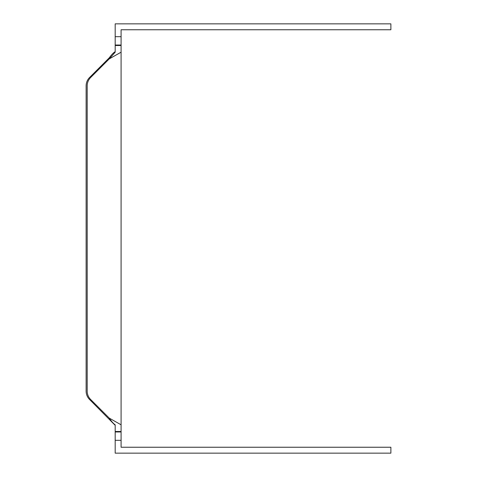 <?xml version="1.0" encoding="UTF-8"?>
<svg xmlns="http://www.w3.org/2000/svg" width="477" height="477" viewBox="0 0 477 477"><rect width="100%" height="100%" fill="white"/><g stroke="black" fill="none" stroke-linecap="round" stroke-linejoin="round"><path stroke-width="0.72" d="M121.086 45.035L121.086 29.759L390.878 29.759L390.878 23.85L115.184 23.85L115.184 52.196L109.275 58.874L121.086 52.196L121.086 45.035L115.184 45.035M109.275 58.874L90.648 77.501A11.818 11.818 0 0 0 87.19 85.854L87.19 391.146A11.818 11.818 0 0 0 90.648 399.499L109.275 418.126C111.439 421.406 113.413 423.63 115.184 424.804L115.184 453.15L390.878 453.15L390.878 447.241L121.086 447.241L121.086 52.196M121.086 425.341L121.086 431.488L115.184 431.488L115.184 424.804M115.184 425.341L89.581 399.499A11.818 11.818 0 0 1 86.122 391.146L86.122 85.854A11.818 11.818 0 0 1 89.581 77.501L109.275 57.806C111.523 54.706 113.49 52.655 115.184 51.659L115.184 45.512L121.086 45.512L121.086 51.659M109.275 418.126L121.086 424.804M115.184 440.319L121.086 440.319M121.086 431.965L115.184 431.965M121.086 36.681L115.184 36.681"/></g></svg>
